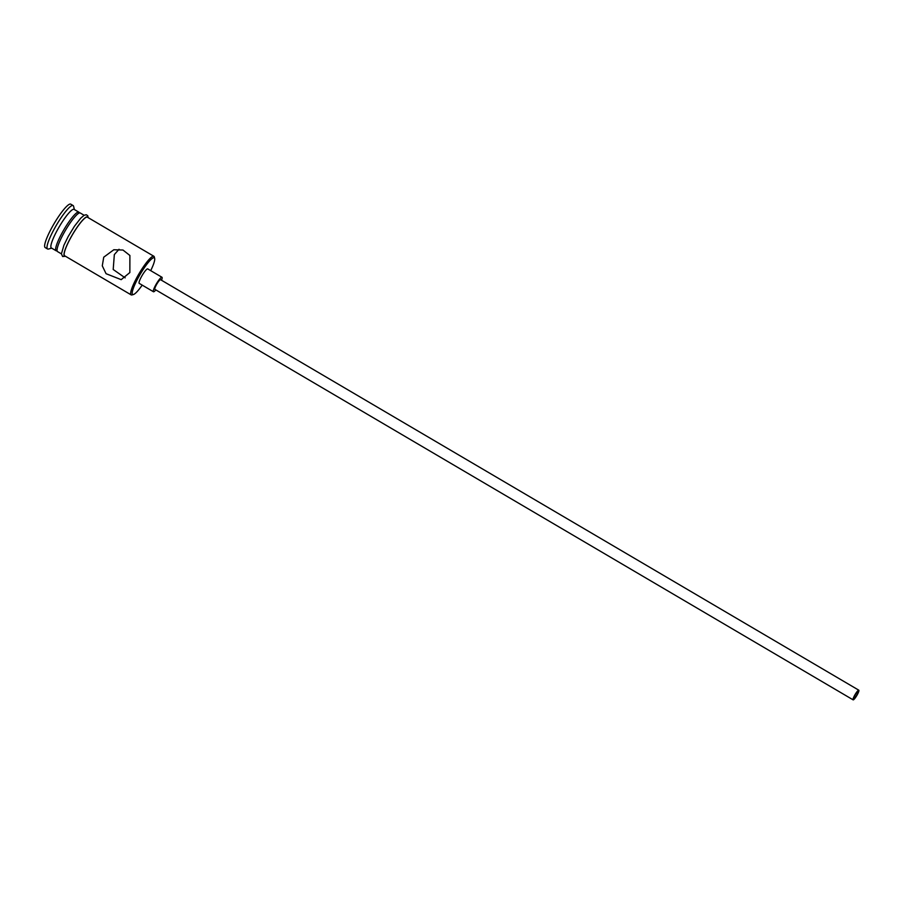 <?xml version="1.0" encoding="UTF-8"?>
<svg xmlns="http://www.w3.org/2000/svg" width="904" height="904" viewBox="0 0 904 904"><rect width="100%" height="100%" fill="white"/><g stroke="black" fill="none" stroke-linecap="round" stroke-linejoin="round"><path stroke-width="1.36" d="M150.708 270.646A21.278 3.763 120.5 0 0 154.663 258.442A21.278 3.763 120.5 0 0 138.436 277.37A21.278 3.763 120.5 0 0 133.442 294.523A21.278 3.763 120.5 0 0 142.199 285.133M133.442 294.523L131.973 294.93A22.397 3.966 -59.5 0 1 131.17 294.885A22.397 3.966 -59.5 0 1 137.216 276.884A22.397 3.966 -59.5 0 1 153.872 256.273A22.397 3.966 -59.5 0 1 154.302 256.951L154.663 258.442M856.958 694.78A4.204 0.746 120.5 0 0 858.088 691.402A4.204 0.746 120.5 0 0 854.969 695.266A4.204 0.746 120.5 0 0 853.839 698.645A4.204 0.746 120.5 0 0 856.958 694.78M854.642 695.346A5.593 0.994 120.5 0 0 853.127 699.854A5.593 0.994 120.5 0 0 857.286 694.701A5.593 0.994 120.5 0 0 858.8 690.193A5.593 0.994 120.5 0 0 854.642 695.346M858.8 690.193L160.55 279.686A5.593 0.994 120.5 0 0 156.392 284.839A5.593 0.994 120.5 0 0 154.878 289.337L853.127 699.854M161.511 280.251A8.396 1.492 120.5 0 0 161.974 277.268A8.396 1.492 120.5 0 0 155.725 284.997A8.396 1.492 120.5 0 0 153.465 291.755A8.396 1.492 120.5 0 0 155.838 289.901M161.974 277.268L147.725 268.895A8.396 1.492 120.5 0 0 141.476 276.624A8.396 1.492 120.5 0 0 139.216 283.37L153.465 291.755M125.147 277.856L113.203 269.494L114.333 254.589L119.034 249.278M129.86 272.556L129.893 255.482L122.978 250.035L113.825 249.753L103.734 257.199L102.288 265.832L106.062 273.697L121.181 279.652L129.86 272.556M57.076 250.758L56.918 250.803A22.397 3.966 -59.5 0 1 56.116 250.758A22.397 3.966 -59.5 0 1 62.173 232.757A22.397 3.966 -59.5 0 1 78.817 212.146A22.397 3.966 -59.5 0 1 79.247 212.824L79.292 212.994M56.116 250.758L51.37 247.967A22.397 3.966 -59.5 0 1 57.415 229.966A22.397 3.966 -59.5 0 1 74.071 209.355L78.817 212.146M51.675 248.148L48.477 249.041A25.199 4.463 -59.5 0 1 47.573 248.984A25.199 4.463 -59.5 0 1 54.376 228.735A25.199 4.463 -59.5 0 1 73.111 205.547A25.199 4.463 -59.5 0 1 73.597 206.304L74.377 209.536M131.17 294.885L64.67 255.787A22.397 3.966 -59.5 0 1 70.715 237.786A22.397 3.966 -59.5 0 1 87.372 217.175L153.872 256.273M61.427 253.877L57.54 251.594A22.397 3.966 -59.5 0 1 63.596 233.594A22.397 3.966 -59.5 0 1 80.241 212.982L84.128 215.276M47.573 248.984L45.2 247.583A25.199 4.463 -59.5 0 1 52.003 227.333A25.199 4.463 -59.5 0 1 70.738 204.146L73.111 205.547M87.914 217.491A22.679 4.011 120.5 0 0 70.648 237.797A22.679 4.011 120.5 0 0 65.212 256.103M88.23 217.683L87.688 215.627L86.174 214.745L84.083 215.299L80.75 218.147L74.478 226.203L68.241 236.43L63.89 245.312L61.427 253.832L62.625 256.533L65.529 256.295"/></g></svg>
